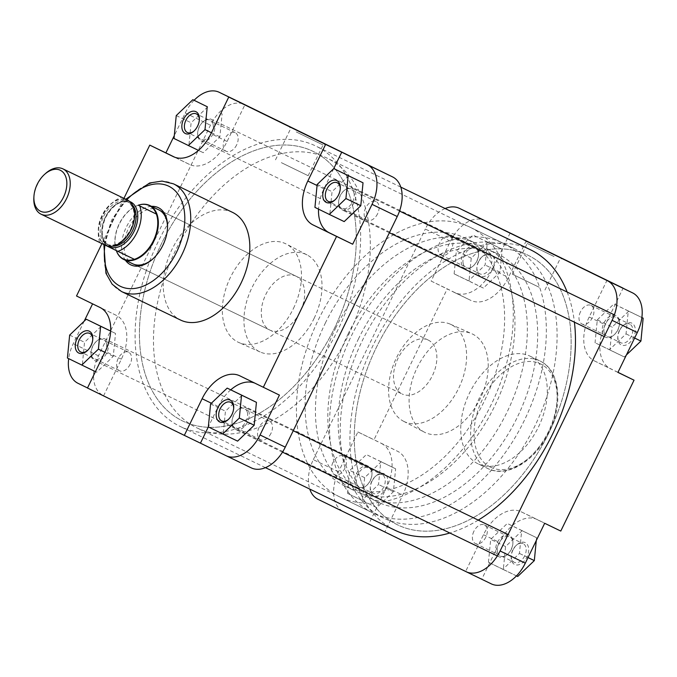 <?xml version="1.0" encoding="UTF-8"?>
<svg xmlns="http://www.w3.org/2000/svg" width="677" height="677" viewBox="0 0 677 677"><rect width="100%" height="100%" fill="white"/><g stroke="black" fill="none" stroke-linecap="round" stroke-linejoin="round"><path stroke-width="0.51" stroke-dasharray="3.38 2.54" d="M604.07 332.39A10.781 6.931 115.8 0 1 609.884 318.334A10.781 6.931 115.8 0 1 619.269 321.347A10.781 6.931 115.8 0 1 619.455 324.114A10.781 6.931 115.8 0 1 614.352 334.675A10.781 6.931 115.8 0 1 604.07 332.39M619.286 320.331A11.983 7.701 -64.2 0 0 616.053 315.677A11.983 7.701 -64.2 0 0 606.101 319.637A11.983 7.701 -64.2 0 0 602.395 332.602A11.983 7.701 -64.2 0 0 605.627 337.256A11.983 7.701 -64.2 0 0 613.819 335.149A11.983 7.701 -64.2 0 0 619.497 323.411A11.983 7.701 -64.2 0 0 619.286 320.331M354.02 193.165A10.781 6.931 -64.2 0 0 343.738 190.872A10.781 6.931 -64.2 0 0 338.627 201.433A10.781 6.931 -64.2 0 0 338.822 204.209A10.781 6.931 -64.2 0 0 348.198 207.221A10.781 6.931 -64.2 0 0 354.02 193.165M338.796 205.216A11.983 7.701 115.8 0 1 338.593 202.144A11.983 7.701 115.8 0 1 344.263 190.406A11.983 7.701 115.8 0 1 352.455 188.299A11.983 7.701 115.8 0 1 355.687 192.953A11.983 7.701 115.8 0 1 351.989 205.91A11.983 7.701 115.8 0 1 342.029 209.87A11.983 7.701 115.8 0 1 338.796 205.216M346.065 299.488A149.752 96.261 115.8 0 1 182.705 421.018A149.752 96.261 115.8 0 1 149.659 272.873A149.752 96.261 115.8 0 1 313.019 151.343A149.752 96.261 115.8 0 1 346.065 299.488M560.903 403.306A149.752 96.261 115.8 0 1 397.543 524.836A149.752 96.261 115.8 0 1 364.505 376.7A149.752 96.261 115.8 0 1 527.865 255.17A149.752 96.261 115.8 0 1 560.903 403.306M394.936 530.235A155.744 100.111 115.8 0 1 360.57 376.167A155.744 100.111 115.8 0 1 530.472 249.771M567.14 292.041A155.744 100.111 115.8 0 1 574.418 322.176M145.733 272.34A155.744 100.111 115.8 0 1 315.626 145.953A155.744 100.111 115.8 0 1 349.992 300.021A155.744 100.111 115.8 0 1 180.099 426.408A155.744 100.111 115.8 0 1 145.733 272.34M478.25 520.122A155.744 100.111 115.8 0 1 449.833 533.002M554.014 256.498L527.214 243.449L554.014 256.498M619.54 330.63A12.127 7.794 -64.2 0 0 617.779 337.146A12.127 7.794 -64.2 0 0 623.458 345.49A12.127 7.794 -64.2 0 0 633.545 337.476A12.127 7.794 -64.2 0 0 633.604 324.554A12.127 7.794 -64.2 0 0 623.525 325.265A12.127 7.794 -64.2 0 0 619.54 330.63M631.269 336.376A10.333 6.643 115.8 0 1 620.809 342.757A10.333 6.643 115.8 0 1 617.839 336.088A10.333 6.643 115.8 0 1 619.337 330.537A10.333 6.643 115.8 0 1 622.73 325.967A10.333 6.643 115.8 0 1 629.796 324.148A10.333 6.643 115.8 0 1 631.269 336.376M478.614 261.737A12.127 7.794 -64.2 0 0 476.853 268.253A12.127 7.794 -64.2 0 0 482.532 276.597A12.127 7.794 -64.2 0 0 492.619 268.583A12.127 7.794 -64.2 0 0 492.678 255.661A12.127 7.794 -64.2 0 0 482.599 256.371A12.127 7.794 -64.2 0 0 478.614 261.737M490.343 267.474A10.333 6.643 115.8 0 1 479.883 273.863A10.333 6.643 115.8 0 1 476.913 267.195A10.333 6.643 115.8 0 1 478.411 261.644A10.333 6.643 115.8 0 1 481.804 257.074A10.333 6.643 115.8 0 1 488.87 255.254A10.333 6.643 115.8 0 1 490.343 267.474M512.938 550.156A12.127 7.794 -64.2 0 0 511.186 556.672A12.127 7.794 -64.2 0 0 516.864 565.016A12.127 7.794 -64.2 0 0 526.951 557.002A12.127 7.794 -64.2 0 0 527.002 544.08A12.127 7.794 -64.2 0 0 516.923 544.79A12.127 7.794 -64.2 0 0 512.938 550.156M524.675 555.902A10.333 6.643 115.8 0 1 514.207 562.282A10.333 6.643 115.8 0 1 511.245 555.614A10.333 6.643 115.8 0 1 512.734 550.062A10.333 6.643 115.8 0 1 516.136 545.493A10.333 6.643 115.8 0 1 523.203 543.682A10.333 6.643 115.8 0 1 524.675 555.902M372.012 481.262A12.127 7.794 -64.2 0 0 370.26 487.778A12.127 7.794 -64.2 0 0 375.938 496.123A12.127 7.794 -64.2 0 0 386.025 488.109A12.127 7.794 -64.2 0 0 386.076 475.186A12.127 7.794 -64.2 0 0 375.997 475.897A12.127 7.794 -64.2 0 0 372.012 481.262M383.749 487A10.333 6.643 115.8 0 1 373.281 493.389A10.333 6.643 115.8 0 1 370.319 486.721A10.333 6.643 115.8 0 1 371.817 481.169A10.333 6.643 115.8 0 1 375.21 476.6A10.333 6.643 115.8 0 1 382.277 474.78A10.333 6.643 115.8 0 1 383.749 487M539.104 287.217L512.303 274.168L539.104 287.217M477.903 463.745A59.779 38.428 115.8 0 1 469.457 393.168A59.779 38.428 115.8 0 1 530.032 356.144A59.779 38.428 115.8 0 1 530.133 356.195A59.779 38.428 115.8 0 1 538.579 426.764A59.779 38.428 115.8 0 1 478.004 463.796A59.779 38.428 115.8 0 1 477.903 463.745M404.051 421.509A53.889 34.637 115.8 0 1 403.492 421.221A53.889 34.637 115.8 0 1 396.4 357.964A53.889 34.637 115.8 0 1 450.374 324.207A53.889 34.637 115.8 0 1 451.119 324.554A53.889 34.637 115.8 0 1 458.701 388.243A53.889 34.637 115.8 0 1 404.051 421.509M424.784 432.375A54.651 35.128 115.8 0 1 424.225 432.087A54.651 35.128 115.8 0 1 417.032 367.933A54.651 35.128 115.8 0 1 471.767 333.702A54.651 35.128 115.8 0 1 472.529 334.057A54.651 35.128 115.8 0 1 480.213 398.643A54.651 35.128 115.8 0 1 424.784 432.375M383.241 517.922A149.752 96.261 115.8 0 1 362.085 341.132A149.752 96.261 115.8 0 1 513.818 248.383A149.752 96.261 115.8 0 1 514.071 248.501A149.752 96.261 115.8 0 1 535.228 425.291A149.752 96.261 115.8 0 1 383.495 518.049A149.752 96.261 115.8 0 1 383.241 517.922M397.289 524.717A149.752 96.261 115.8 0 1 376.133 347.919A149.752 96.261 115.8 0 1 527.865 255.17A149.752 96.261 115.8 0 1 528.119 255.288A149.752 96.261 115.8 0 1 549.275 432.087A149.752 96.261 115.8 0 1 397.543 524.836A149.752 96.261 115.8 0 1 397.289 524.717M439.576 242.874A10.333 6.643 -64.2 0 0 441.04 255.094A10.333 6.643 -64.2 0 0 451.508 248.704A10.333 6.643 -64.2 0 0 450.036 236.485A10.333 6.643 -64.2 0 0 439.576 242.874M332.974 462.399A10.333 6.643 -64.2 0 0 334.446 474.619A10.333 6.643 -64.2 0 0 344.906 468.239A10.333 6.643 -64.2 0 0 343.442 456.01A10.333 6.643 -64.2 0 0 332.974 462.399M473.9 531.293A10.333 6.643 -64.2 0 0 475.372 543.521A10.333 6.643 -64.2 0 0 485.832 537.132A10.333 6.643 -64.2 0 0 484.368 524.912A10.333 6.643 -64.2 0 0 473.9 531.293M580.494 311.767A10.333 6.643 -64.2 0 0 581.966 323.987A10.333 6.643 -64.2 0 0 592.434 317.606A10.333 6.643 -64.2 0 0 590.962 305.386A10.333 6.643 -64.2 0 0 580.494 311.767M491.29 583.862L465.691 571.346L483.48 534.703A37.142 23.873 115.8 0 1 521.087 511.753A37.142 23.873 115.8 0 1 521.146 511.778L544.672 523.279M488.464 562.274L490.69 539.366L507.301 523.482L521.679 530.506L519.454 553.422L502.842 569.306L488.464 562.274L503.333 569.467L505.567 546.551L522.179 530.666L536.556 537.699L536.277 540.576M381.405 443.46A37.142 23.873 115.8 0 1 386.626 487.355L368.83 523.998L343.239 511.482A33.545 21.562 115.8 0 1 338.517 471.835L357.879 431.96L397.517 451.246A37.142 23.873 115.8 0 1 402.739 495.141L384.942 531.784L481.804 579.131L499.592 542.489A37.142 23.873 115.8 0 1 537.199 519.538A37.142 23.873 115.8 0 1 537.267 519.564L560.784 531.064M347.538 493.381L349.764 470.464L366.375 454.58L380.753 461.612L378.528 484.529L361.916 500.413L347.538 493.381L362.407 500.565L364.641 477.657L381.253 461.773L395.63 468.797L393.396 491.714L376.793 507.598L362.407 500.565M510.128 233.015L492.331 269.658A37.142 23.873 115.8 0 1 454.724 292.616A37.142 23.873 115.8 0 1 454.665 292.582L431.139 281.082L450.501 241.207A33.545 21.562 115.8 0 1 484.41 220.448M454.132 273.855L456.366 250.939L472.969 235.054L487.347 242.087L485.121 265.003L468.509 280.887L454.132 273.855L469.009 281.04L471.234 258.132L487.846 242.248L502.224 249.271L499.998 272.188L483.386 288.072L469.009 281.04M617.932 372.401L594.414 360.9A37.142 23.873 115.8 0 1 589.185 317.014L606.981 280.371M597.292 319.84L613.895 303.956L628.273 310.98L626.047 333.896L609.435 349.781L595.058 342.748L597.292 319.84L612.16 327.025L628.772 311.141L641.872 317.547L628.273 310.98M338.517 471.835L313.316 459.658A33.545 21.562 -64.2 0 0 309.778 489.082M445.119 208.533A33.545 21.562 -64.2 0 0 425.3 229.029L450.501 241.207M617.966 372.333L610.527 368.694A37.142 23.873 115.8 0 1 605.297 324.799L623.06 288.233M526.241 240.8L508.444 277.443A37.142 23.873 115.8 0 1 470.837 300.402A37.142 23.873 115.8 0 1 470.777 300.368L447.252 288.867L373.992 439.745L397.517 451.246M313.316 459.658L425.3 229.029M357.879 431.96L373.992 439.745M431.139 281.082L447.252 288.867M465.691 571.346L481.804 579.131M368.83 523.998L384.942 531.784M626.394 354.968L624.312 356.965L609.935 349.941L612.16 327.025M609.935 349.941L595.058 342.748M628.772 311.141L613.895 303.956M634.62 338.043L626.047 333.896M624.312 356.965L609.435 349.781M483.386 288.072L468.509 280.887M471.234 258.132L456.366 250.939M487.846 242.248L472.969 235.054M502.224 249.271L487.347 242.087M499.998 272.188L485.121 265.003M376.793 507.598L361.916 500.413M364.641 477.657L349.764 470.464M381.253 461.773L366.375 454.58M395.63 468.797L380.753 461.612M393.396 491.714L378.528 484.529M517.719 576.491L503.333 569.467M516.475 575.899L502.842 569.306M505.567 546.551L490.69 539.366M522.179 530.666L507.301 523.482M536.556 537.699L521.679 530.506M528.026 557.569L519.454 553.422M194.045 131.016A10.333 6.643 -64.2 0 0 194.434 130.686A10.333 6.643 -64.2 0 0 197.828 126.117A10.333 6.643 -64.2 0 0 199.326 120.565A10.333 6.643 -64.2 0 0 199.343 120.057M334.971 199.91A10.333 6.643 -64.2 0 0 335.36 199.58A10.333 6.643 -64.2 0 0 338.754 195.01A10.333 6.643 -64.2 0 0 340.252 189.458A10.333 6.643 -64.2 0 0 340.269 188.959M228.377 419.435A10.333 6.643 -64.2 0 0 228.758 419.105A10.333 6.643 -64.2 0 0 232.152 414.536A10.333 6.643 -64.2 0 0 233.65 408.984A10.333 6.643 -64.2 0 0 233.667 408.485M87.451 350.542A10.333 6.643 -64.2 0 0 87.832 350.212A10.333 6.643 -64.2 0 0 91.226 345.642A10.333 6.643 -64.2 0 0 92.724 340.091A10.333 6.643 -64.2 0 0 92.741 339.583M125.448 260.29A31.751 20.403 115.8 0 1 126.235 227.303A31.751 20.403 115.8 0 1 151.504 206.35M296.01 276.182A29.949 19.252 -64.2 0 0 265.68 294.698A29.949 19.252 -64.2 0 0 269.945 330.114A29.949 19.252 -64.2 0 0 300.275 311.606A29.949 19.252 -64.2 0 0 296.01 276.182L158.841 209.895A29.949 19.252 -64.2 0 0 128.512 228.411A29.949 19.252 -64.2 0 0 132.777 263.827L402.155 394.006A29.949 19.252 115.8 0 1 397.898 358.59A29.949 19.252 115.8 0 1 428.219 340.074A29.949 19.252 115.8 0 1 432.485 375.498A29.949 19.252 115.8 0 1 402.155 394.006M152.875 258.902A29.949 19.252 -64.2 0 0 153.264 258.563A29.949 19.252 -64.2 0 0 163.106 245.319A29.949 19.252 -64.2 0 0 167.447 229.224A29.949 19.252 -64.2 0 0 167.473 228.699M296.272 131.939L323.073 144.988L296.272 131.939M281.353 162.649L308.153 175.698L281.353 162.649M348.384 335.242A149.752 96.261 -64.2 0 0 327.067 158.13A149.752 96.261 -64.2 0 0 175.428 250.693A149.752 96.261 -64.2 0 0 196.753 427.805A149.752 96.261 -64.2 0 0 348.384 335.242M334.336 328.455A149.752 96.261 -64.2 0 0 313.019 151.343A149.752 96.261 -64.2 0 0 161.38 243.898A149.752 96.261 -64.2 0 0 182.705 421.018A149.752 96.261 -64.2 0 0 334.336 328.455M314.111 318.368A53.915 34.654 -64.2 0 0 307.07 254.933A53.915 34.654 -64.2 0 0 251.844 287.928A53.915 34.654 -64.2 0 0 260.163 351.989A53.915 34.654 -64.2 0 0 314.111 318.368M293.471 308.399A54.659 35.136 -64.2 0 0 286.329 244.075A54.659 35.136 -64.2 0 0 230.349 277.536A54.659 35.136 -64.2 0 0 238.778 342.486A54.659 35.136 -64.2 0 0 293.471 308.399M232.558 212.383A59.779 38.428 -64.2 0 0 172.026 249.339A59.779 38.428 -64.2 0 0 180.531 320.043M377.588 213.78A10.333 6.643 115.8 0 1 367.129 220.169A10.333 6.643 115.8 0 1 365.656 207.949A10.333 6.643 115.8 0 1 376.116 201.56A10.333 6.643 115.8 0 1 377.588 213.78M270.995 433.305A10.333 6.643 115.8 0 1 260.527 439.695A10.333 6.643 115.8 0 1 259.054 427.475A10.333 6.643 115.8 0 1 269.522 421.086A10.333 6.643 115.8 0 1 270.995 433.305M130.069 364.412A10.333 6.643 115.8 0 1 119.601 370.801A10.333 6.643 115.8 0 1 118.136 358.582A10.333 6.643 115.8 0 1 128.596 352.192A10.333 6.643 115.8 0 1 130.069 364.412M236.662 144.886A10.333 6.643 115.8 0 1 226.203 151.276A10.333 6.643 115.8 0 1 224.73 139.047A10.333 6.643 115.8 0 1 235.19 132.667A10.333 6.643 115.8 0 1 236.662 144.886M87.511 387.955L103.581 395.817L121.378 359.174A37.142 23.873 -64.2 0 0 116.148 315.279L92.597 303.855M84.168 321.211L73.268 343.654A33.545 21.562 -64.2 0 0 68.69 358.641M101.127 326.399L84.515 342.283L82.289 365.199L96.667 372.232L113.279 356.347L115.505 333.431L110.664 331.061M279.423 395.097L255.898 383.597A37.142 23.873 -64.2 0 0 255.838 383.571A37.142 23.873 -64.2 0 0 254.442 382.979M230.739 389.834A37.142 23.873 -64.2 0 0 218.231 406.522L208.338 426.891L237.593 441.125M242.053 395.3L225.441 411.184L223.215 434.092M333.761 168.59L323.936 188.832A37.142 23.873 -64.2 0 0 318.545 209.142M348.647 175.775L332.043 191.659L329.809 214.567L344.187 221.599M174.759 157.233L189.416 164.401A37.142 23.873 -64.2 0 0 189.475 164.435A37.142 23.873 -64.2 0 0 227.083 141.476L244.879 104.833M194.087 100.289A33.545 21.562 -64.2 0 0 185.253 113.025L174.294 135.603M207.721 106.873L191.117 122.757L188.883 145.673L203.261 152.706L219.873 136.822L222.098 113.905L220.871 113.304L222.098 113.905M251.243 467.858L103.192 395.478A33.545 21.562 115.8 0 1 98.47 355.831L210.454 125.203A33.545 21.562 115.8 0 1 244.363 104.444M123.95 198.31L101.948 243.61M92.631 303.778L76.518 295.993M103.581 395.817L87.468 388.023M198.463 150.379L203.261 152.706M174.014 138.489L188.883 145.673M211.436 132.743L219.873 136.822M176.24 115.572L191.117 122.757M314.932 207.382L329.809 214.567M317.166 184.466L332.043 191.659M210.572 403.991L225.441 411.184M95.432 371.631L96.667 372.232M67.412 358.015L82.289 365.199M104.833 352.268L113.279 356.347M110.656 331.087L115.505 333.431M69.646 335.098L84.515 342.283M33.85 197.963A25.159 16.172 115.8 0 1 37.497 184.44A25.159 16.172 115.8 0 1 45.757 173.312M358.353 339.126A137.769 88.56 115.8 0 1 497.857 253.977A137.769 88.56 115.8 0 1 517.473 416.922A137.769 88.56 115.8 0 1 377.969 502.072A137.769 88.56 115.8 0 1 358.353 339.126M348.029 334.133A137.769 88.56 115.8 0 1 487.533 248.984A137.769 88.56 115.8 0 1 507.149 411.929A137.769 88.56 115.8 0 1 367.636 497.079A137.769 88.56 115.8 0 1 348.029 334.133M491.341 404.33A149.752 96.261 115.8 0 1 339.702 496.884A149.752 96.261 115.8 0 1 318.385 319.772A149.752 96.261 115.8 0 1 470.024 227.218A149.752 96.261 115.8 0 1 491.341 404.33M524.396 420.299A149.752 96.261 115.8 0 1 372.756 512.861A149.752 96.261 115.8 0 1 351.439 335.741A149.752 96.261 115.8 0 1 503.07 243.187A149.752 96.261 115.8 0 1 524.396 420.299M335.631 328.142A137.769 88.56 115.8 0 1 475.136 242.992A137.769 88.56 115.8 0 1 494.752 405.938A137.769 88.56 115.8 0 1 355.247 491.087A137.769 88.56 115.8 0 1 335.631 328.142M325.298 323.157A137.769 88.56 115.8 0 1 464.811 237.999A137.769 88.56 115.8 0 1 484.419 400.945A137.769 88.56 115.8 0 1 344.915 486.094A137.769 88.56 115.8 0 1 325.298 323.157M116.791 251.793A29.949 19.252 115.8 0 1 119.372 223.985A29.949 19.252 115.8 0 1 139.47 204.852M116.3 250.583A29.653 19.058 115.8 0 1 116.258 250.473A29.653 19.058 115.8 0 1 119.186 223.901A29.653 19.058 115.8 0 1 138.235 205.207M105.527 245.336A25.159 16.172 115.8 0 1 101.948 215.582A25.159 16.172 115.8 0 1 127.42 200.037M106.027 245.565L134.376 259.333M99.731 242.484A29.653 19.058 115.8 0 1 121.648 197.244M497.468 551.916A10.781 6.931 115.8 0 1 503.29 537.86A10.781 6.931 115.8 0 1 512.675 540.872A10.781 6.931 115.8 0 1 512.861 543.639A10.781 6.931 115.8 0 1 507.758 554.201A10.781 6.931 115.8 0 1 497.468 551.916M512.692 539.857A11.983 7.701 -64.2 0 0 509.459 535.202A11.983 7.701 -64.2 0 0 499.499 539.163A11.983 7.701 -64.2 0 0 495.801 552.127A11.983 7.701 -64.2 0 0 499.034 556.782A11.983 7.701 -64.2 0 0 507.225 554.675A11.983 7.701 -64.2 0 0 512.895 542.937A11.983 7.701 -64.2 0 0 512.692 539.857M247.427 412.691A10.781 6.931 -64.2 0 0 237.136 410.397A10.781 6.931 -64.2 0 0 232.033 420.959A10.781 6.931 -64.2 0 0 232.219 423.734A10.781 6.931 -64.2 0 0 241.604 426.747A10.781 6.931 -64.2 0 0 247.427 412.691M232.203 424.741A11.983 7.701 115.8 0 1 231.991 421.669A11.983 7.701 115.8 0 1 237.669 409.932A11.983 7.701 115.8 0 1 245.861 407.825A11.983 7.701 115.8 0 1 249.094 412.479A11.983 7.701 115.8 0 1 245.387 425.435A11.983 7.701 115.8 0 1 235.435 429.396A11.983 7.701 115.8 0 1 232.203 424.741M356.542 483.014A10.781 6.931 115.8 0 1 362.364 468.958A10.781 6.931 115.8 0 1 371.749 471.979A10.781 6.931 115.8 0 1 371.935 474.746A10.781 6.931 115.8 0 1 366.832 485.307A10.781 6.931 115.8 0 1 356.542 483.014M371.766 470.964A11.983 7.701 -64.2 0 0 368.533 466.309A11.983 7.701 -64.2 0 0 358.582 470.27A11.983 7.701 -64.2 0 0 354.875 483.234A11.983 7.701 -64.2 0 0 358.108 487.88A11.983 7.701 -64.2 0 0 366.299 485.773A11.983 7.701 -64.2 0 0 371.969 474.044A11.983 7.701 -64.2 0 0 371.766 470.964M106.501 343.798A10.781 6.931 -64.2 0 0 96.21 341.504A10.781 6.931 -64.2 0 0 91.107 352.065A10.781 6.931 -64.2 0 0 91.293 354.833A10.781 6.931 -64.2 0 0 100.678 357.854A10.781 6.931 -64.2 0 0 106.501 343.798M91.277 355.848A11.983 7.701 115.8 0 1 91.073 352.768A11.983 7.701 115.8 0 1 96.743 341.039A11.983 7.701 115.8 0 1 104.935 338.932A11.983 7.701 115.8 0 1 108.168 343.586A11.983 7.701 115.8 0 1 104.461 356.542A11.983 7.701 115.8 0 1 94.509 360.502A11.983 7.701 115.8 0 1 91.277 355.848M463.144 263.488A10.781 6.931 115.8 0 1 468.958 249.432A10.781 6.931 115.8 0 1 478.343 252.453A10.781 6.931 115.8 0 1 478.529 255.221A10.781 6.931 115.8 0 1 473.426 265.782A10.781 6.931 115.8 0 1 463.144 263.488M478.36 251.438A11.983 7.701 -64.2 0 0 475.127 246.783A11.983 7.701 -64.2 0 0 465.175 250.744A11.983 7.701 -64.2 0 0 461.469 263.7A11.983 7.701 -64.2 0 0 464.701 268.354A11.983 7.701 -64.2 0 0 472.901 266.247A11.983 7.701 -64.2 0 0 478.571 254.518A11.983 7.701 -64.2 0 0 478.36 251.438M213.094 124.272A10.781 6.931 -64.2 0 0 202.812 121.978A10.781 6.931 -64.2 0 0 197.701 132.54A10.781 6.931 -64.2 0 0 197.896 135.307A10.781 6.931 -64.2 0 0 207.28 138.328A10.781 6.931 -64.2 0 0 213.094 124.272M197.87 136.322A11.983 7.701 115.8 0 1 197.667 133.242A11.983 7.701 115.8 0 1 203.337 121.513A11.983 7.701 115.8 0 1 211.529 119.406A11.983 7.701 115.8 0 1 214.761 124.052A11.983 7.701 115.8 0 1 211.063 137.016A11.983 7.701 115.8 0 1 201.103 140.977A11.983 7.701 115.8 0 1 197.87 136.322M490.52 467.181A57.384 36.888 115.8 0 1 482.447 399.354A57.384 36.888 115.8 0 1 540.652 363.938A57.384 36.888 115.8 0 1 548.725 431.757A57.384 36.888 115.8 0 1 490.52 467.181M530.032 356.144L540.051 360.985A59.779 38.428 -64.2 0 0 539.95 360.934A59.779 38.428 -64.2 0 0 479.375 397.958A59.779 38.428 -64.2 0 0 487.821 468.535A59.779 38.428 -64.2 0 0 487.922 468.586A59.779 38.428 -64.2 0 0 548.497 431.562A59.779 38.428 -64.2 0 0 540.051 360.985C559.727 369.921 563.459 403.737 549.275 431.909C535.964 460.521 507.115 478.546 487.922 468.586L478.004 463.796M318.029 499.304L343.239 511.482M492.331 269.658L508.444 277.443M454.665 292.582L470.777 300.368M386.626 487.355L402.739 495.141M483.48 534.703L499.592 542.489M521.146 511.778L537.267 519.564M594.414 360.9L610.527 368.694M589.185 317.014L605.297 324.799M126.861 199.715A55.59 35.729 -64.2 0 0 112.467 220.575A55.59 35.729 -64.2 0 0 104.935 245.057M121.454 291.491A59.779 38.428 115.8 0 1 112.941 220.787A59.779 38.428 115.8 0 1 173.473 183.839M185.253 113.025L210.454 125.203M77.99 383.3L103.192 395.478M98.47 355.831L73.268 343.654M323.936 188.832L317.064 185.506M255.898 383.597L239.785 375.811M218.231 406.522L211.385 403.213M121.378 359.174L105.265 351.388M116.148 315.279L100.035 307.493M189.416 164.401L173.43 156.675M227.083 141.476L210.97 133.691M130.83 229.706A24.863 15.977 -64.2 0 0 127.335 200.324A24.863 15.977 -64.2 0 0 102.117 215.667A24.863 15.977 -64.2 0 0 105.62 245.049A24.863 15.977 -64.2 0 0 130.83 229.706M103.64 216.403A23.661 15.207 115.8 0 1 127.598 201.78A23.661 15.207 115.8 0 1 130.966 229.765A23.661 15.207 115.8 0 1 107.008 244.389A23.661 15.207 115.8 0 1 103.64 216.403M108.092 246.191A24.863 15.977 115.8 0 1 105.426 217.266A24.863 15.977 115.8 0 1 129.679 201.518M132.565 205.165A23.661 15.207 -64.2 0 0 129.248 202.584A23.661 15.207 -64.2 0 0 105.29 217.207A23.661 15.207 -64.2 0 0 108.659 245.192A23.661 15.207 -64.2 0 0 112.746 246.183M338.627 201.433L338.593 202.144M343.738 190.872L344.263 190.406M616.053 315.677L614.377 314.873M399.532 211.046L352.455 188.299M605.627 337.256L604.214 336.571M389.377 232.753L342.029 209.87M619.455 324.114L619.497 323.411M614.352 334.675L613.819 335.149M383.495 518.049L196.753 427.805M400.784 187.106L315.626 145.953M265.443 467.655L180.099 426.408M513.818 248.383L327.067 158.13M544.943 290.018L559.862 259.308L562.257 258.47M617.839 336.088L617.779 337.146M476.913 267.195L476.853 268.253M511.245 555.614L511.186 556.672M370.319 486.721L370.26 487.778M403.492 421.221L424.225 432.087M450.374 324.207L471.767 333.702M441.04 255.094L479.883 273.863M334.446 474.619L373.281 493.389M475.372 543.521L514.207 562.282M581.966 323.987L620.809 342.757M590.962 305.386L629.796 324.148M484.368 524.912L523.203 543.682M343.442 456.01L382.277 474.78M450.036 236.485L488.87 255.254M454.724 292.616L470.837 300.402M521.087 511.753L537.199 519.538M512.303 274.168L527.214 243.449L526.384 241.054M375.21 476.6L375.997 475.897M516.136 545.493L516.923 544.79M481.804 257.074L482.599 256.371M622.73 325.967L623.525 325.265M194.434 130.686L193.639 131.389M335.36 199.58L334.565 200.282M228.758 419.105L227.971 419.808M87.832 350.212L87.045 350.914M153.264 258.563L152.477 259.266M275.514 159.848L290.425 129.138L289.595 126.734M125.795 199.199L111.587 220.135L103.869 244.541M307.07 254.933L286.329 244.075M269.945 330.114L132.777 263.827M367.129 220.169L328.286 201.399M260.527 439.695L221.692 420.925M119.601 370.801L80.766 352.032M226.203 151.276L187.36 132.506M235.19 132.667L196.355 113.897M128.596 352.192L89.762 333.422M269.522 421.086L230.688 402.316M376.116 201.56L337.281 182.79M260.163 351.989L238.778 342.486M255.838 383.571L239.726 375.786M189.475 164.435L173.363 156.641M308.153 175.698L323.073 144.988L325.476 144.15M167.447 229.224L167.498 228.166M92.724 340.091L92.783 339.033M233.65 408.984L233.709 407.926M340.252 189.458L340.303 188.401M199.326 120.565L199.385 119.507M130.576 229.579C136.001 216.014 135.011 206.747 127.598 201.78L129.248 202.584C120.802 199.859 112.949 204.792 105.68 217.393C100.255 230.959 101.245 240.225 108.659 245.192L107.008 244.389C115.454 247.113 123.307 242.18 130.576 229.579M487.533 248.984L497.857 253.977M339.702 496.884L372.756 512.861M464.811 237.999L475.136 242.992M158.841 209.895L428.219 340.074M344.915 486.094L355.247 491.087M470.024 227.218L503.07 243.187M367.636 497.079L377.969 502.072M232.033 420.959L231.991 421.669M237.136 410.397L237.669 409.932M509.459 535.202L508.088 534.542M293.243 430.724L245.861 407.825M499.034 556.782L497.341 555.961M282.495 452.143L235.435 429.396M512.861 543.639L512.895 542.937M507.758 554.201L507.225 554.675M91.107 352.065L91.073 352.768M96.21 341.504L96.743 341.039M368.533 466.309L104.935 338.932M358.108 487.88L94.509 360.502M371.935 474.746L371.969 474.044M366.832 485.307L366.299 485.773M197.701 132.54L197.667 133.242M202.812 121.978L203.337 121.513M475.127 246.783L211.529 119.406M464.701 268.354L201.103 140.977M478.529 255.221L478.571 254.518M473.426 265.782L472.901 266.247"/><path stroke-width="1.02" d="M400.784 187.106L530.472 249.771A155.744 100.111 115.8 0 1 567.14 292.041M574.418 322.176A155.744 100.111 115.8 0 1 564.83 403.839A155.744 100.111 115.8 0 1 478.25 520.122M449.833 533.002A155.744 100.111 115.8 0 1 394.936 530.235L265.443 467.655M532.807 244.135L562.257 258.47L532.807 244.135M623.06 288.233L632.58 292.879A33.545 21.562 115.8 0 1 637.294 332.525L617.932 372.401L634.044 380.186L560.784 531.064L544.672 523.279L525.31 563.154A33.545 21.562 115.8 0 1 491.341 583.887A33.545 21.562 115.8 0 1 491.29 583.862L466.199 571.735M484.41 220.448A33.545 21.562 115.8 0 1 484.47 220.474A33.545 21.562 115.8 0 1 484.529 220.499L623.094 288.157M309.778 489.082A33.545 21.562 -64.2 0 0 318.029 499.304L466.081 571.684A33.545 21.562 -64.2 0 0 466.14 571.71A33.545 21.562 -64.2 0 0 500.108 550.976L612.093 320.348A33.545 21.562 -64.2 0 0 607.371 280.701L632.58 292.879M484.529 220.499L459.328 208.321A33.545 21.562 -64.2 0 0 459.268 208.296A33.545 21.562 -64.2 0 0 445.119 208.533M634.044 380.186L617.966 372.333M459.328 208.321L607.371 280.701M643.15 318.173L641.872 317.555L643.15 318.173L640.924 341.081L626.394 354.968M640.924 341.081L634.62 338.043M536.277 540.576L534.322 560.607L517.719 576.491L516.475 575.899M534.322 560.607L528.026 557.569M197.625 126.024A12.127 7.794 115.8 0 1 193.639 131.389A12.127 7.794 115.8 0 1 183.56 132.1A12.127 7.794 115.8 0 1 183.611 119.177A12.127 7.794 115.8 0 1 193.698 111.163A12.127 7.794 115.8 0 1 199.385 119.507A12.127 7.794 115.8 0 1 197.625 126.024M199.343 120.057A10.333 6.643 -64.2 0 0 196.355 113.897A10.333 6.643 -64.2 0 0 185.896 120.286A10.333 6.643 -64.2 0 0 187.36 132.506A10.333 6.643 -64.2 0 0 194.045 131.016M338.551 194.925A12.127 7.794 115.8 0 1 334.565 200.282A12.127 7.794 115.8 0 1 324.486 201.001A12.127 7.794 115.8 0 1 324.537 188.071A12.127 7.794 115.8 0 1 334.624 180.065A12.127 7.794 115.8 0 1 340.303 188.401A12.127 7.794 115.8 0 1 338.551 194.925M340.269 188.959A10.333 6.643 -64.2 0 0 337.281 182.79A10.333 6.643 -64.2 0 0 326.813 189.179A10.333 6.643 -64.2 0 0 328.286 201.399A10.333 6.643 -64.2 0 0 334.971 199.91M231.957 414.451A12.127 7.794 115.8 0 1 227.971 419.808A12.127 7.794 115.8 0 1 217.892 420.527A12.127 7.794 115.8 0 1 217.943 407.596A12.127 7.794 115.8 0 1 228.031 399.591A12.127 7.794 115.8 0 1 233.709 407.926A12.127 7.794 115.8 0 1 231.957 414.451M233.667 408.485A10.333 6.643 -64.2 0 0 230.688 402.316A10.333 6.643 -64.2 0 0 220.22 408.705A10.333 6.643 -64.2 0 0 221.692 420.925A10.333 6.643 -64.2 0 0 228.377 419.435M91.031 345.549A12.127 7.794 115.8 0 1 87.045 350.914A12.127 7.794 115.8 0 1 76.966 351.625A12.127 7.794 115.8 0 1 77.017 338.703A12.127 7.794 115.8 0 1 87.105 330.689A12.127 7.794 115.8 0 1 92.783 339.033A12.127 7.794 115.8 0 1 91.031 345.549M92.741 339.583A10.333 6.643 -64.2 0 0 89.762 333.422A10.333 6.643 -64.2 0 0 79.294 339.812A10.333 6.643 -64.2 0 0 80.766 352.032A10.333 6.643 -64.2 0 0 87.451 350.542M151.504 206.35A31.751 20.403 115.8 0 1 167.498 228.166A31.751 20.403 115.8 0 1 162.903 245.226A31.751 20.403 115.8 0 1 152.477 259.266A31.751 20.403 115.8 0 1 125.448 260.29M139.47 204.852A29.949 19.252 115.8 0 1 139.665 204.792A29.949 19.252 115.8 0 1 149.693 205.478A29.949 19.252 115.8 0 1 153.958 240.902A29.949 19.252 115.8 0 1 123.637 259.409L132.777 263.827A29.949 19.252 -64.2 0 0 152.875 258.902M319.053 141.07L289.595 126.734L319.053 141.07M241.063 283.088A59.779 38.428 -64.2 0 0 232.558 212.383L173.473 183.839A59.779 38.428 115.8 0 1 181.986 254.544A59.779 38.428 115.8 0 1 121.454 291.491L180.531 320.043A59.779 38.428 -64.2 0 0 241.063 283.088M92.597 303.855L84.168 321.211M68.69 358.641A33.545 21.562 -64.2 0 0 77.99 383.3L87.511 387.955M110.664 331.061L86.25 319.214L69.646 335.098L67.412 358.015L81.79 365.038L98.402 349.154L100.636 326.246L86.25 319.214M254.442 382.979A37.142 23.873 -64.2 0 0 230.739 389.834M208.338 426.908L222.716 433.94L239.328 418.056L241.554 395.14L227.176 388.107L210.572 403.991L208.338 426.908L200.443 443.164L226.042 455.68A33.545 21.562 -64.2 0 0 226.093 455.706A33.545 21.562 -64.2 0 0 260.061 434.972L279.423 395.097L239.785 375.811A37.142 23.873 -64.2 0 0 239.726 375.786A37.142 23.873 -64.2 0 0 202.118 398.736L184.33 435.379L87.468 388.023L105.265 351.388A37.142 23.873 -64.2 0 0 100.035 307.493L76.518 295.993L101.948 243.61M222.716 433.94L237.593 441.125L254.205 425.241L256.431 402.324L227.176 388.107M318.545 209.142A37.142 23.873 -64.2 0 0 329.166 232.719L352.683 244.219L372.045 204.344A33.545 21.562 -64.2 0 0 367.332 164.706L341.733 152.19L333.761 168.59L317.166 184.466L314.932 207.382L329.318 214.414L345.922 198.53L348.156 175.614L333.778 168.581L363.024 182.798L360.799 205.715L344.187 221.599L329.318 214.414M174.294 135.603L165.89 152.9L149.778 145.115L173.304 156.615A37.142 23.873 -64.2 0 0 173.363 156.641A37.142 23.873 -64.2 0 0 210.97 133.691L228.758 97.048L244.879 104.833L219.28 92.326A33.545 21.562 -64.2 0 0 219.221 92.292A33.545 21.562 -64.2 0 0 194.087 100.289M165.89 152.9L174.759 157.233M207.23 106.721L192.852 99.688L176.24 115.572L174.014 138.489L188.392 145.513L204.996 129.629L207.23 106.721L192.852 99.688M244.363 104.444A33.545 21.562 115.8 0 1 244.422 104.47A33.545 21.562 115.8 0 1 244.482 104.503L219.28 92.326M260.061 434.972L285.262 447.15A33.545 21.562 115.8 0 1 251.294 467.883A33.545 21.562 115.8 0 1 251.243 467.858L226.152 455.731M367.332 164.706L392.533 176.883A33.545 21.562 115.8 0 1 397.247 216.53L372.045 204.344M167.473 228.699A29.949 19.252 -64.2 0 0 158.841 209.895L149.693 205.478M285.262 447.15L397.247 216.53M392.533 176.883L244.482 104.503M149.778 145.115L123.95 198.31M228.758 97.048L325.62 144.404L307.823 181.038A37.142 23.873 -64.2 0 0 313.053 224.933L336.571 236.434L263.311 387.312M341.733 152.19L325.62 144.404M352.683 244.219L336.571 236.434M200.443 443.164L184.33 435.379M188.392 145.513L198.463 150.379M204.996 129.629L211.436 132.743M345.922 198.53L360.799 205.715M348.156 175.614L363.024 182.798M239.328 418.056L254.205 425.241M241.554 395.14L256.431 402.324M81.79 365.038L95.432 371.631M98.402 349.154L104.833 352.268M100.636 326.246L110.656 331.087M37.227 184.313A22.764 14.632 -64.2 0 0 33.926 196.55A22.764 14.632 -64.2 0 0 44.589 212.197A22.764 14.632 -64.2 0 0 63.511 197.168A22.764 14.632 -64.2 0 0 63.621 172.914A22.764 14.632 -64.2 0 0 44.707 174.251A22.764 14.632 -64.2 0 0 37.227 184.313M44.707 174.251L45.757 173.312A25.159 16.172 115.8 0 1 62.969 168.886A25.159 16.172 115.8 0 1 66.549 198.64A25.159 16.172 115.8 0 1 41.077 214.194A25.159 16.172 115.8 0 1 33.85 197.963L33.926 196.55M123.637 259.409A29.949 19.252 115.8 0 1 116.867 251.979A29.949 19.252 115.8 0 1 116.791 251.793M138.235 205.207L156.362 214.067A29.653 19.058 115.8 0 0 139.284 204.903A29.653 19.058 115.8 0 0 138.235 205.207L156.362 214.067A29.653 19.058 115.8 0 1 153.434 240.64A29.653 19.058 115.8 0 1 134.376 259.333A29.653 19.058 115.8 0 1 116.706 251.607A29.653 19.058 115.8 0 1 116.3 250.583M139.834 206.087A29.653 19.058 115.8 0 1 136.906 232.66A29.653 19.058 115.8 0 1 117.857 251.345L106.027 245.565M62.969 168.886L127.42 200.037A25.159 16.172 115.8 0 1 131.008 229.791A25.159 16.172 115.8 0 1 105.527 245.336L41.077 214.194M134.376 259.333L117.857 251.345M637.294 332.525L612.093 320.348M500.108 550.976L525.31 563.154M104.935 245.057A55.59 35.729 -64.2 0 0 128.478 288.554A55.59 35.729 -64.2 0 0 176.672 251.954A55.59 35.729 -64.2 0 0 175.631 191.261A55.59 35.729 -64.2 0 0 126.861 199.715M317.064 185.506L307.823 181.038M329.166 232.719L313.053 224.933M211.385 403.213L202.118 398.736M129.679 201.518A24.863 15.977 115.8 0 1 134.139 231.306A24.863 15.977 115.8 0 1 108.092 246.191M112.746 246.183A23.661 15.207 -64.2 0 0 132.616 230.569A23.661 15.207 -64.2 0 0 132.565 205.165M614.377 314.873L399.532 211.046M604.214 336.571L389.377 232.753M466.14 571.71L491.341 583.887M459.268 208.296L484.47 220.474M173.473 183.839L162.023 181.072L149.617 182.993L125.795 199.199M219.221 92.292L244.422 104.47M226.093 455.706L251.294 467.883M103.869 244.541L105.959 273.305L112.17 284.23L121.454 291.491M508.088 534.542L293.243 430.724M497.341 555.961L282.495 452.143"/></g></svg>
